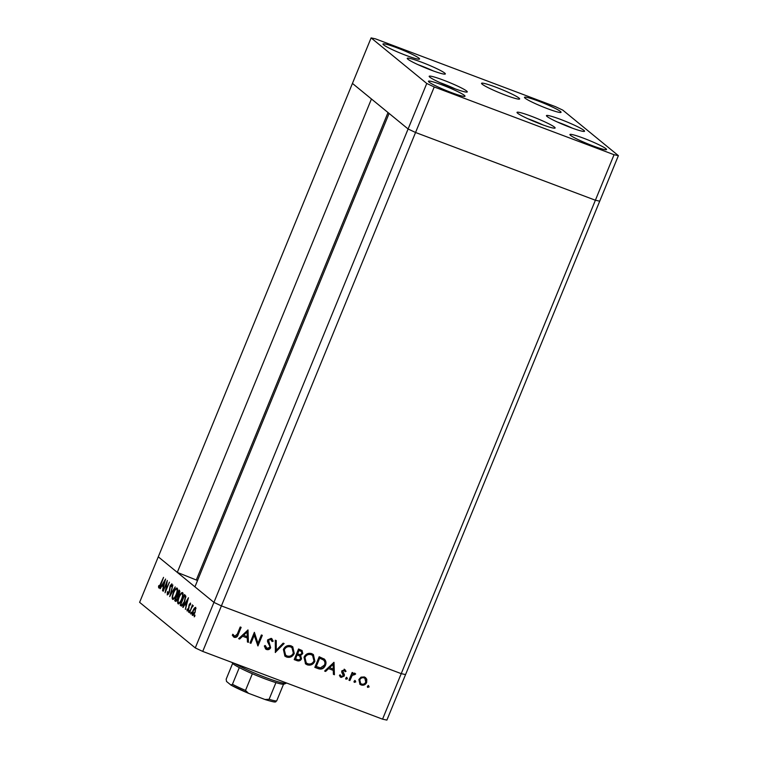 <?xml version="1.0" encoding="UTF-8"?>
<svg xmlns="http://www.w3.org/2000/svg" width="758" height="758" viewBox="0 0 758 758"><rect width="100%" height="100%" fill="white"/><g stroke="black" fill="none" stroke-linecap="round" stroke-linejoin="round"><path stroke-width="1.14" d="M371.107 37.9L426.763 83.465L434.23 86.971L614.056 154.717L618.386 155.655L562.73 110.081L555.273 106.584L375.437 38.838L371.107 37.9L352.442 83.418L408.098 128.983L389.091 113.425L194.929 586.834L213.936 602.392L221.402 605.898L401.228 673.644L405.558 674.582L386.893 720.1L382.563 719.162L202.727 651.416L195.27 647.919L139.614 602.345L158.28 556.827L177.287 572.394L371.448 98.985L352.442 83.418L158.28 556.827L213.936 602.392L195.27 647.919M426.763 83.465L408.098 128.983L415.555 132.489L408.098 128.983L213.936 602.392L221.402 605.898L202.727 651.416M434.23 86.971L415.555 132.489L595.39 200.235L401.228 673.644L221.402 605.898L415.555 132.489L595.39 200.235L599.72 201.173L405.558 674.582L401.228 673.644L382.563 719.162M197.525 580.486L177.287 572.394M196.455 579.614L388.011 112.544M254.356 634.958L250.936 643.305L250.007 642.955L254.366 632.333L257.947 643.334L261.377 634.977L262.306 635.327L257.947 645.949L253.968 634.645L250.936 643.305M271.174 638.35L273.183 641.183L272.084 641.524L270.625 639.401L268.559 640.178L270.653 647.73C269.715 649.426 268.341 650.013 266.532 649.492L265.641 648.981L264.343 645.987L265.442 645.778L266.977 648.403L269.734 647.36L269.791 646.186L267.527 641.704L267.621 639.875L271.174 638.35L271.951 638.795M266.058 647.777L266.977 648.403M270.236 639.079L271.174 639.714L270.236 639.079L268.171 639.856L268.559 640.178M275.41 652.524L275.268 640.207L276.263 640.576L276.263 650.25L283.141 643.172L284.127 643.542L275.277 652.411M286.562 657.034L284.913 656.106L283.388 649.454C285.065 646.148 287.623 644.944 291.053 645.835L292.768 646.811L294.256 653.481C292.569 656.788 290.001 657.972 286.562 657.034L284.724 655.935M307.198 664.813L305.55 663.875L304.024 657.224C305.701 653.917 308.26 652.714 311.69 653.614L313.405 654.59L314.892 661.26C313.196 664.558 310.638 665.742 307.198 664.813L305.36 663.714M324.623 671.057L334.003 662.331L334.411 674.743L333.406 674.364L333.274 670.385L328.593 668.622L325.627 671.436L324.623 671.057M368.217 685.422L368.72 686.634L367.497 687.193L367.393 686.303L368.615 685.744L369.108 686.956L367.639 687.373M358.875 679.509L361.035 677.14L364.437 676.941L366.777 679.301L366.683 682.446C365.451 684.825 363.613 685.668 361.14 684.976L359.936 684.294L358.875 679.509M354.858 680.39L355.36 681.603L354.138 682.162L354.033 681.271L355.256 680.712L355.748 681.925L354.28 682.342M349.883 680.58L348.964 680.229L352.138 672.469L353.067 672.82L352.603 673.957L354.962 673.369L355.663 673.938L354.81 674.573L352.214 675.369L349.883 680.58L349.021 680.078M354.962 673.369L355.663 673.938L354.441 674.241M354.81 674.573L354.005 673.938L354.393 674.26L352.214 675.369M346.529 677.254L347.022 678.457L345.8 679.026L345.695 678.135L346.918 677.576L347.41 678.78L345.942 679.196M344.577 669.456L346.055 671.294L345.155 671.721L344.189 670.413L342.777 671.086L344.407 674.696L344.265 676.032L341.138 677.444L339.413 675.577L340.323 675.084L341.479 676.468L343.327 675.719L341.697 672.109L341.839 670.783L345.098 669.759M343.8 670.091L344.502 670.593L343.8 670.091L342.389 670.764L342.777 671.086M342.389 670.764L344.018 674.374L343.876 675.71L340.749 677.121L341.138 677.444L340.333 676.979M340.636 675.88L341.479 676.468M325.419 665.382C323.827 668.727 321.364 669.797 318.028 668.575L314.826 667.372L319.184 656.75L324.386 659.147C326.082 660.91 326.423 662.985 325.419 665.382L325.03 665.06C323.429 668.414 320.966 669.475 317.64 668.253L314.892 667.22M296.984 660.644L294.199 659.602L298.548 648.981L302.101 650.553L302.764 653.604L300.642 655.414L301.513 658.873C300.471 660.749 298.965 661.336 296.984 660.644L294.256 659.451M238.637 638.672L248.018 629.945L248.425 642.358L247.421 641.979L247.288 637.999L242.607 636.237L239.642 639.051L238.637 638.672M234.762 636.265L237.311 634.067L240.21 626.999L241.139 627.349L238.202 634.522C237.605 636.758 236.297 637.696 234.269 637.336L232.28 635.176L233.161 634.56L234.762 636.265L232.772 634.238M166.627 582.921L163.207 591.259L167.31 580.438L165.746 590.321L169.422 582.163L165.064 592.784L166.94 583.044M167.717 593.865L168.987 592.5L170.171 585.726L171.867 583.802L171.858 586.199L171.365 586.664L171.393 584.863L170.436 585.877L169.233 592.718L167.272 594.954L167.385 591.951L167.84 591.6L167.717 593.865L168.475 594.158M172.038 585.11L171.317 584.825L172.038 585.1M169.707 596.584L172.871 584.986L170.616 594.319L175.231 586.919L169.678 596.555M172.957 599.445L172.597 599.313C171.829 598.299 172.104 596.063 173.421 592.595C174.89 589.241 176.131 587.753 177.154 588.123C177.931 589.127 177.656 591.392 176.32 594.897C174.842 598.251 173.601 599.72 172.597 599.313L172.767 599.417M178.443 603.937L178.083 603.804C177.315 602.79 177.59 600.554 178.907 597.086C180.376 593.732 181.617 592.244 182.64 592.623C183.417 593.628 183.142 595.883 181.806 599.398C180.328 602.743 179.087 604.211 178.083 603.804L178.263 603.908M182.792 607.3L188.448 597.74L185.397 609.432L186.117 605.471L184.876 604.458L183.123 607.423M194.275 616.86L194.361 615.771L194.948 615.07L194.815 616.14L194.219 616.841L194.815 616.14M194.882 615.96L194.361 615.771L194.948 615.07M193.034 610.522L194.436 608.001L195.725 607.338L195.109 612.227C194.039 614.634 193.148 615.685 192.428 615.373C191.878 614.653 192.077 613.033 193.034 610.522L193.318 610.635M190.722 613.952L190.808 612.862L191.395 612.161L191.262 613.231L190.665 613.933L191.262 613.231M191.329 613.051L190.808 612.862L191.395 612.161M189.509 612.805L192.447 604.837L192.229 606.182L193.347 605.746L191.717 607.565L189.509 612.805M188.543 612.161L188.619 611.071L189.216 610.37L188.486 612.142L189.083 611.45M189.149 611.27L188.619 611.071L189.216 610.37M187.52 610.076L188.391 609.119L189.14 604.666L190.476 603.046L190.542 604.571L190.097 605.092L190.05 603.974L189.396 604.827L188.657 609.28L187.141 611.043L186.999 609.527L187.463 608.939L188.136 610.323L187.614 610.114M184.564 601.833C183.114 605.216 181.939 606.552 181.039 605.869L180.196 605.168L184.545 594.547L185.814 596.101L184.564 601.833M175.723 601.388L174.7 600.677L179.059 590.056L179.599 590.491L179.39 593.836L178.149 595.835L177.561 598.991C176.69 600.895 175.989 601.663 175.449 601.284L175.581 601.359M159.929 588.578L165.585 579.027L162.534 590.709L163.254 586.758L162.013 585.735L160.26 588.701M159.152 586.853L163.548 577.359L160.857 584.731C160.061 586.919 159.332 587.981 158.687 587.924L158.526 586.161L159.009 585.46L159.777 587.09L159.227 586.881M195.052 608.229L194.436 608.001M195.138 612.132L195.242 608.238L196.028 608.532L195.337 608.286L193.271 610.73L192.816 614.416L193.688 614.766M192.816 614.416L194.853 612.028M190.59 604.183L190.087 603.993L190.59 604.183M189.121 607.452L188.647 607.281M186.544 605.083L184.876 604.458M186.44 604.278L187.614 599.824L185.454 603.482L186.733 604.391M182.1 605.888L180.196 605.168M184.346 595.835L180.887 604.278L182.091 604.912L184.317 601.634L185.265 596.982L184.346 595.835L185.862 596.404M185.852 597.209L185.265 596.982M182.782 605.168L181.2 604.543M181.844 599.294L181.56 599.19C182.621 596.356 182.839 594.537 182.204 593.722L183.085 594.026L182.204 593.722C181.38 593.372 180.357 594.566 179.153 597.285C178.102 600.099 177.884 601.899 178.518 602.705L179.637 603.16M178.518 602.705C179.333 603.093 180.347 601.928 181.56 599.19M176.14 601.217L174.7 600.677M179.94 591.903L178.86 591.344L177.467 594.755L178.613 595.314M179.959 591.761L178.86 591.344M179.419 593.76L179.191 591.619M177.628 594.888L179.134 593.656M178.177 596.726L177.021 595.835L175.401 599.786L176.766 600.516M178.196 596.281L177.021 595.835M177.599 598.896L177.647 596.518M175.752 600.08L177.315 598.782M176.358 594.803L176.074 594.698C177.135 591.865 177.353 590.046 176.718 589.222L177.599 589.535M177.599 589.563L176.718 589.222C175.894 588.881 174.871 590.065 173.667 592.784C172.606 595.599 172.398 597.408 173.032 598.214L174.151 598.668M173.032 598.214C173.847 598.602 174.861 597.427 176.074 594.698M168.484 594.149L167.859 593.921M163.69 586.37L162.013 585.735M163.576 585.564L164.751 581.111L162.591 584.759L163.87 585.669M159.009 586.341L158.526 586.161M365.413 677.462L366.777 679.301M366.389 678.979L366.683 682.446M366.294 682.124C365.062 684.502 363.215 685.346 360.751 684.654L361.14 684.976M360.751 684.654L359.747 684.123M364.901 678.382L363.651 677.576C361.756 677.074 360.344 677.728 359.406 679.547L360.24 683.185L361.528 684.019C363.414 684.55 364.816 683.915 365.754 682.105L364.901 678.382L364.048 677.889C362.153 677.396 360.732 678.05 359.804 679.86L360.628 683.508M352.612 672.649L352.603 673.957M354.573 673.047L355.265 673.625M351.826 675.046L349.495 680.258M344.189 669.143L346.055 671.294M345.667 670.972L344.994 671.294M340.749 677.121L340.143 676.809M339.935 674.772L341.091 676.145M333.624 662.511L334.411 674.743M334.013 674.43L333.397 674.194M328.593 668.622L333.274 670.385M328.205 668.31L325.239 671.124L325.627 671.436M325.239 671.124L324.746 670.934M333.075 664.378L332.686 664.055L329.152 667.41L333.236 669.115L333.075 664.378L329.541 667.722M323.998 658.835C325.694 660.588 326.035 662.663 325.03 665.06M323.439 659.953L319.27 657.868L315.811 666.31L320.445 667.921L324.49 665.031C325.315 663.023 324.955 661.327 323.439 659.953L319.668 658.19L316.2 666.633M313.206 654.429L314.892 661.26M314.504 660.938C312.808 664.245 310.24 665.429 306.8 664.491M312.599 655.462L310.903 654.4C308.08 653.623 305.967 654.571 304.564 657.252L305.862 662.625L307.606 663.705C310.429 664.539 312.552 663.601 313.973 660.91L312.599 655.462L311.292 654.722C308.468 653.946 306.355 654.893 304.953 657.565L306.251 662.947M301.883 650.392L302.764 653.604M302.366 653.282L300.253 655.092L300.642 655.414M300.253 655.092L301.513 658.873M301.125 658.55C300.083 660.426 298.576 661.014 296.596 660.332M299.287 655.67L296.795 654.59L295.175 658.541L296.89 659.356C298.396 660.142 299.628 659.858 300.594 658.522L299.675 655.992L297.183 654.912L295.563 658.854M301.371 651.473L298.633 650.089L297.24 653.5L298.254 654.05C299.713 654.827 300.907 654.561 301.826 653.273L301.371 651.473L299.031 650.411L297.629 653.822M292.569 646.659L294.256 653.481M293.867 653.169C292.171 656.466 289.603 657.65 286.164 656.712M291.963 647.692L290.267 646.621C287.443 645.854 285.33 646.801 283.928 649.473L285.226 654.846L286.969 655.935C289.793 656.76 291.915 655.831 293.337 653.131L291.963 647.692L290.655 646.944C287.832 646.167 285.719 647.124 284.316 649.795L285.614 655.168M275.865 640.434L276.263 650.25M283.615 643.352L275.277 651.937M268.171 639.856L270.265 647.408C269.327 649.113 267.953 649.701 266.134 649.17L266.532 649.492M266.134 649.17L265.452 648.82M265.044 645.456L266.589 648.081M271.752 638.643L273.183 641.183M272.795 640.861L271.97 641.116M250.547 642.983L250.074 642.803M254.3 632.504L257.947 643.334M261.851 635.147L257.616 645.475M247.639 630.125L248.425 642.358M248.037 642.035L247.411 641.799M242.607 636.237L247.288 637.999M242.219 635.915L239.253 638.729L239.642 639.051M239.253 638.729L238.77 638.549M247.089 631.982L246.701 631.66L243.166 635.014L247.25 636.729L247.089 631.982L243.564 635.337M240.684 627.179L237.804 634.2C237.216 636.436 235.909 637.374 233.871 637.014L234.269 637.336M233.871 637.014L233.265 636.692M234.753 663.487A29.647 2.795 22.3 0 0 265.954 677.624A29.647 2.795 22.3 0 0 286.107 683.29L283.975 684.171A28.008 2.634 -157.7 0 1 283.52 684.256A28.008 2.634 -157.7 0 1 275.94 682.617A28.008 2.634 -157.7 0 1 264.94 678.817A28.008 2.634 -157.7 0 1 252.357 673.739A28.008 2.634 -157.7 0 1 239.301 667.599A28.008 2.634 -157.7 0 1 232.384 663.013L232.175 662.511M275.779 701.889C274.652 701.605 277.201 703.216 265.395 699.653L248.472 693.295L245.516 690.424L252.357 673.739M264.893 699.473L269.099 699.312A28.008 2.634 22.3 0 0 276.67 700.951L275.097 701.69M275.94 682.617L269.099 699.312M232.649 663.392L226.178 679.159L226.509 681.451L231.048 685.147L248.472 693.295M230.877 685.033L232.45 684.294A28.008 2.634 22.3 0 0 245.516 690.424M239.301 667.599L232.45 684.294M283.52 684.256L276.67 700.951M443.326 80.092A20.589 1.942 -157.7 0 1 467.279 91.917A20.589 1.942 -157.7 0 1 453.132 88.108A20.589 1.942 -157.7 0 1 429.18 76.283A20.589 1.942 -157.7 0 1 443.326 80.092M421.401 62.128A20.589 1.942 -157.7 0 1 445.344 73.952A20.589 1.942 -157.7 0 1 431.198 70.153A20.589 1.942 -157.7 0 1 407.245 58.328A20.589 1.942 -157.7 0 1 421.401 62.128M495.694 87.123A20.589 1.942 -157.7 0 1 519.647 98.947A20.589 1.942 -157.7 0 1 505.491 95.148A20.589 1.942 -157.7 0 1 481.548 83.323A20.589 1.942 -157.7 0 1 495.694 87.123M560.598 119.413A20.589 1.942 -157.7 0 1 584.551 131.238A20.589 1.942 -157.7 0 1 570.404 127.439A20.589 1.942 -157.7 0 1 546.452 115.614A20.589 1.942 -157.7 0 1 560.598 119.413M531.168 116.173A20.589 1.942 -157.7 0 1 555.121 127.998A20.589 1.942 -157.7 0 1 540.966 124.189A20.589 1.942 -157.7 0 1 517.022 112.364A20.589 1.942 -157.7 0 1 531.168 116.173M451.427 92.58A19.765 1.857 22.3 0 0 465.014 96.238A19.765 1.857 22.3 0 0 442.028 84.887A19.765 1.857 22.3 0 0 428.441 81.229A19.765 1.857 22.3 0 0 451.427 92.58M547.475 108.669A19.765 1.857 22.3 0 0 561.062 112.317A19.765 1.857 22.3 0 0 538.066 100.966A19.765 1.857 22.3 0 0 524.479 97.318A19.765 1.857 22.3 0 0 547.475 108.669M592.936 145.887A19.765 1.857 22.3 0 0 606.523 149.544A19.765 1.857 22.3 0 0 583.527 138.193A19.765 1.857 22.3 0 0 569.94 134.536A19.765 1.857 22.3 0 0 592.936 145.887M405.966 55.362A19.765 1.857 22.3 0 0 419.553 59.01A19.765 1.857 22.3 0 0 396.557 47.659A19.765 1.857 22.3 0 0 382.979 44.011A19.765 1.857 22.3 0 0 405.966 55.362M614.056 154.717L595.39 200.235L599.72 201.173L618.386 155.655M185.862 596.499L184.545 595.996M178.196 596.356L177.183 595.977M433.216 70.901A17.955 1.687 22.3 0 0 420.775 65.681A17.955 1.687 22.3 0 0 418.028 64.667M455.151 88.857A17.955 1.687 22.3 0 0 442.71 83.636A17.955 1.687 22.3 0 0 439.962 82.631M542.993 124.937A17.955 1.687 22.3 0 0 530.553 119.717A17.955 1.687 22.3 0 0 527.795 118.712M572.423 128.187A17.955 1.687 22.3 0 0 557.234 121.962M247.676 692.954A26.359 2.482 -157.7 0 1 231.218 685.223M181.731 604.875L182.725 605.244M433.368 70.958L417.876 64.601M455.302 88.913L439.811 82.556M543.145 124.994L527.653 118.646M557.083 121.886L572.574 128.244"/></g></svg>
